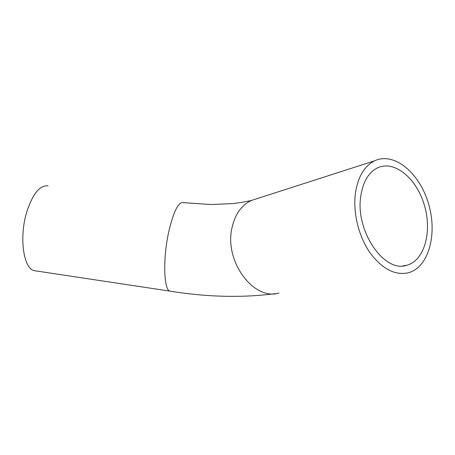<?xml version="1.0" encoding="UTF-8"?>
<svg xmlns="http://www.w3.org/2000/svg" width="455" height="455" viewBox="0 0 455 455"><rect width="100%" height="100%" fill="white"/><g stroke="black" fill="none" stroke-linecap="round" stroke-linejoin="round"><path stroke-width="0.68" d="M360.775 196.23C362.988 181.693 368.652 172.2 377.781 167.741C394.678 159.995 416.575 178.479 424.305 204.983C432.352 231.373 424.657 260.51 406.861 265.254C384.395 273.421 355.11 231.055 360.775 196.23M48.071 185.936C40.04 184.906 32.993 193.381 26.936 211.37C18.746 237.186 23.535 269.502 34.654 270.725L35.735 270.89M355.418 193.238C352.887 212.24 358.421 235.576 369.38 251.86C381.563 268.587 394.468 275.588 408.095 272.858C428.832 267.574 437.721 233.876 428.445 203.493C419.555 172.974 394.235 151.589 374.675 160.803C364.392 165.956 357.971 176.768 355.418 193.238M257.041 198.642L251.393 200.456C246.474 201.639 240.246 202.68 232.71 203.584L211.148 204.528L183.075 202.629C178.417 202.009 173.759 211.2 169.101 230.202C162.714 257.485 163.624 290.665 170.102 291.149L34.654 270.725M374.675 160.803L251.393 200.456C241.4 205.211 234.905 214.481 231.902 228.268C224.224 261.597 253.913 301.028 279.012 293.048M406.861 265.254L402.988 265.902M170.102 291.149C206.94 297.104 241.946 297.951 275.11 293.685"/></g></svg>

